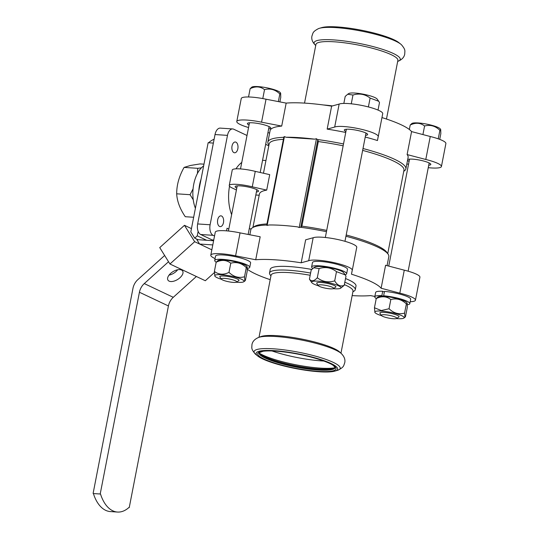 <?xml version="1.0" encoding="UTF-8"?>
<svg xmlns="http://www.w3.org/2000/svg" width="539" height="539" viewBox="0 0 539 539"><rect width="100%" height="100%" fill="white"/><g stroke="black" fill="none" stroke-linecap="round" stroke-linejoin="round"><path stroke-width="0.81" d="M323.824 361.029A42.157 7.566 11 0 1 321.635 360.901A42.157 7.566 11 0 1 271.966 350.943M286.088 137.256L314.56 139.15A70.292 12.613 11 0 0 286.088 137.256A83.478 67.186 115.3 0 1 284.417 136.589L283.918 137.31L284.417 136.589L267.155 225.403L266.866 225.026L267.155 225.403A83.478 67.186 115.3 0 1 269.035 224.979A70.292 12.613 11 0 1 297.515 226.872A83.478 67.186 115.3 0 1 299.185 227.539L316.447 138.725L317.781 139.763A2090.478 1182.465 93.8 0 0 318.327 141.562A68.669 12.323 11 0 1 343.148 145.813M318.327 141.562L301.88 226.144A2090.478 1182.458 93.8 0 0 300.789 227.168L299.185 227.539M316.447 138.725A83.478 67.186 115.3 0 1 314.56 139.15M236.412 189.977L232.08 187.929A17.902 3.214 -169 0 1 229.243 185.497L232.242 170.041A17.902 3.214 -169 0 1 255.27 171.368L269.709 174.649L266.704 190.105L252.265 186.824L255.27 171.368M259.192 195.233L255.816 195.01M252.932 227.438L259.434 193.979A68.669 12.323 11 0 1 266.704 190.105M252.265 186.824A17.902 3.214 -169 0 0 229.243 185.497M256.409 191.951A11.898 2.136 -169 0 0 258.491 191.183A11.898 2.136 -169 0 0 252.555 188.098A11.898 2.136 -169 0 0 240.434 185.894A11.898 2.136 -169 0 0 235.132 186.642A11.898 2.136 -169 0 0 236.769 188.138M213.74 240.03L212.15 239.929L200.663 234.492A8.651 4.891 -86.2 0 1 197.651 223.941L215.027 134.548A8.651 4.891 -86.2 0 1 220.242 128.114L232.7 128.942A8.651 4.891 -86.2 0 1 233.744 129.219L247.003 135.491M268.799 145.806L265.666 144.324M214.529 235.988L213.121 235.321A8.651 4.891 -86.2 0 1 210.109 224.77L227.485 135.377A8.651 4.891 -86.2 0 1 232.7 128.942M228.819 229.062L227.047 228.226L226.535 230.854M237.834 148.764A5.41 3.059 -86.2 0 1 234.573 152.786A5.41 3.059 -86.2 0 1 231.878 147.187A5.41 3.059 -86.2 0 1 235.287 142A5.41 3.059 -86.2 0 1 237.834 148.764M231.615 214.677A34.604 19.572 -86.2 0 1 228.698 193.205A34.604 19.572 -86.2 0 1 229.513 186.245M235.981 168.835A34.604 19.572 -86.2 0 1 241.775 162.414M223.476 222.607A5.41 3.059 -86.2 0 1 220.215 226.629A5.41 3.059 -86.2 0 1 217.527 221.03A5.41 3.059 -86.2 0 1 220.936 215.843A5.41 3.059 -86.2 0 1 223.476 222.607M301.88 226.144A68.669 12.323 11 0 1 326.708 230.402M346.2 234.984A68.669 12.323 11 0 1 386.827 252.326L388.1 254.145A70.292 12.613 11 0 1 388.814 256.631L387.063 265.653M300.654 227.283A70.292 12.613 11 0 1 326.459 231.682M345.95 236.244A70.292 12.613 11 0 1 387.817 253.775A70.292 12.613 11 0 1 388.1 254.145M263.47 173.235L269.156 143.96A68.669 12.323 11 0 1 283.413 139.352M268.941 145.072L268.59 144.567A70.292 12.613 11 0 1 267.87 142.087A70.292 12.613 11 0 1 283.81 137.31M249.853 234.782L250.817 229.803A70.292 12.613 11 0 1 252.414 227.775L254.273 226.562A68.669 12.323 11 0 1 266.967 223.941M252.414 227.775A70.292 12.613 11 0 1 266.758 225.032M362.639 150.394A68.669 12.323 11 0 1 403.974 170.162L387.743 253.64M317.707 139.561A70.292 12.613 11 0 1 343.511 143.96M363.003 148.521A70.292 12.613 11 0 1 404.87 166.052A70.292 12.613 11 0 1 405.867 168.909A70.292 12.613 11 0 1 404.27 170.944L403.758 171.281M428.256 167.683A22.712 4.076 -169 0 0 441.428 166.517L445.888 143.542A22.712 4.076 -169 0 0 430.257 136.502L411.567 131.59L407.107 154.565A70.292 12.613 -169 0 1 408.104 157.422L405.867 168.909M411.567 131.59A70.292 12.613 -169 0 0 381.962 117.576M378.183 136.839L377.462 140.538A70.292 12.613 -169 0 0 365.233 137.034M345.742 132.473A70.292 12.613 -169 0 0 327.166 129.117L331.633 106.143A70.292 12.613 -169 0 0 286.169 103.111L281.702 126.086A70.292 12.613 -169 0 0 270.1 130.6L267.87 142.087M374.861 296.443L370.522 295.601A70.292 12.613 11 0 1 352.156 295.608M270.207 279.674A70.292 12.613 11 0 1 247.327 269.21M235.59 255.85L255.715 259.758L260.182 236.783L240.057 232.875A22.712 4.076 11 0 0 215.263 232.194L210.796 255.169A22.712 4.076 11 0 1 235.59 255.85L240.057 232.875M255.715 259.758A70.292 12.613 11 0 1 301.186 262.789L305.647 239.815L313.159 237.753A22.712 4.076 11 0 1 338.202 239.606A22.712 4.076 11 0 1 356.744 247.32L352.277 270.295A22.712 4.076 11 0 1 352.149 270.591L351.482 274.21L352.203 270.504M351.482 274.21A70.292 12.613 11 0 1 381.12 288.237L385.587 265.262L404.27 270.167A22.712 4.076 11 0 1 419.908 277.214L415.441 300.189A22.712 4.076 11 0 1 410.186 301.732M198.136 231.325L197.261 235.833L194.7 238.137L190.813 231.898L208.142 142.741L213.363 143.084M213.606 240.738L196.85 239.619L199.598 244.039L212.79 244.915M159.739 247.603L184.466 225.315L194.667 241.701L169.94 263.989L159.739 247.603M214.327 272.613L205.319 280.731L169.94 263.989M100.517 494.027L93.402 493.556A38.929 22.018 93.8 0 0 110.374 511.578L117.495 512.05A38.929 22.018 -86.2 0 1 100.517 494.027L93.402 493.556M128.821 507.583L128.942 507.475A38.929 22.018 -86.2 0 1 117.495 512.05M214.111 139.244A38.929 22.018 93.8 0 0 208.559 142.768M168.532 261.725L144.277 283.588A12.976 10.443 -64.7 0 0 139.426 292.246L100.227 493.892M93.112 493.414L132.978 288.304A12.976 10.443 115.3 0 1 137.829 279.653L164.644 255.486M194.667 241.701L211.834 249.826M196.371 276.5L173.275 297.312A12.976 10.443 -64.7 0 0 168.431 305.963L129.232 507.617M169.111 281.136A8.651 4.555 -31.9 0 1 167.952 280.132A8.651 4.555 -31.9 0 1 171.725 272.491A8.651 4.555 -31.9 0 1 181.475 269.992A8.651 4.555 -31.9 0 1 182.64 270.989A8.651 4.555 -31.9 0 1 178.867 278.636A8.651 4.555 -31.9 0 1 169.111 281.136M177.695 269.736A8.651 4.555 -31.9 0 1 169.01 275.139M184.466 225.315L191.453 228.617M194.7 238.137L197.988 239.7M197.261 235.833L206.646 240.273M201.067 179.15A27.684 15.658 93.8 0 0 198.83 190.658M201.424 167.831L197.779 168.323L184.095 167.407L190.543 165.46L200.09 163.917L203.978 164.173M197.779 168.323L197.415 173.511M193.077 188.832L190.065 194.7L193.258 199.821M193.656 217.271L185.275 216.712C179.965 208.923 177.102 201.29 176.677 193.804C176.691 184.89 179.164 176.091 184.095 167.407M190.065 194.7L176.677 193.804M203.641 165.897A27.684 15.658 93.8 0 0 195.401 208.283M397.681 61.412L398.153 61.23A43.875 7.876 -169 0 0 398.24 61.197C402.101 59.519 404.277 57.094 404.755 53.913C404.722 50.834 405.955 50.073 401.44 44.737A43.875 7.876 -169 0 0 400.767 44.158L398.806 42.594A41.523 7.452 -169 0 0 337.535 26.95A41.523 7.452 -169 0 0 321.736 27.617L319.331 28.324A43.875 7.876 -169 0 0 318.495 28.614C312.31 31.875 313.166 33.041 311.98 35.884C311.239 39.01 312.344 42.069 315.295 45.074A43.875 7.876 -169 0 0 315.362 45.135L315.733 45.478M365.563 135.336A11.898 2.136 -169 0 0 367.645 134.561A11.898 2.136 -169 0 0 361.709 131.482A11.898 2.136 -169 0 0 349.589 129.272A11.898 2.136 -169 0 0 344.293 130.02A11.898 2.136 -169 0 0 345.93 131.516M377.462 140.538L378.135 136.919A22.712 4.076 -169 0 0 378.257 136.623A22.712 4.076 -169 0 0 359.715 128.909A22.712 4.076 -169 0 0 334.679 127.056L327.166 129.117M286.169 103.111L266.037 99.21A22.712 4.076 -169 0 0 241.243 98.529L236.783 121.504A22.712 4.076 -169 0 0 248.553 127.521M378.257 136.623L382.724 113.655A22.712 4.076 -169 0 0 364.182 105.934A22.712 4.076 -169 0 0 339.146 104.081L331.633 106.143M406.837 163.937L408.535 164.267M441.428 166.517A22.712 4.076 -169 0 0 425.79 159.477L407.107 154.565M430.257 136.502L425.79 159.477M339.146 104.081L334.679 127.056M281.702 126.086L261.57 122.185A22.712 4.076 -169 0 0 236.783 121.504M266.037 99.21L261.57 122.185M267.944 132.621L269.621 133.066M428.734 165.224A11.898 2.136 -169 0 0 430.809 164.449A11.898 2.136 -169 0 0 424.873 161.37A11.898 2.136 -169 0 0 412.753 159.16A11.898 2.136 -169 0 0 407.679 159.605M407.545 160.285A11.898 2.136 -169 0 0 409.094 161.41M268.671 128.875A11.898 2.136 -169 0 0 270.746 128.107A11.898 2.136 -169 0 0 264.817 125.021A11.898 2.136 -169 0 0 252.69 122.818A11.898 2.136 -169 0 0 247.394 123.566A11.898 2.136 -169 0 0 249.031 125.061M332.482 105.913A41.739 7.492 -169 0 0 323.413 104.964M386.476 119.038L397.883 60.375A41.739 7.492 -169 0 0 377.064 49.561A41.739 7.492 -169 0 0 334.517 41.813A41.739 7.492 -169 0 0 315.935 44.447L304.528 103.111M398.24 61.197A43.875 7.876 -169 0 0 383.276 49.575A43.875 7.876 -169 0 0 333.634 39.913A43.875 7.876 -169 0 0 315.295 45.074M400.767 44.158A43.875 7.876 -169 0 0 336.026 27.624A43.875 7.876 -169 0 0 319.331 28.324M233.232 282.382A7.842 1.408 -169 0 0 236.547 282.113A7.842 1.408 -169 0 0 235.482 280.819A7.842 1.408 -169 0 0 226.292 278.542A7.842 1.408 -169 0 0 221.414 279.175A7.842 1.408 -169 0 0 233.232 282.382M221.414 279.175L219.885 276.992A9.79 1.758 11 0 1 229.729 276.79A9.79 1.758 11 0 1 238.777 280.664L236.547 282.113M247.125 266.778L246.734 266.212A14.924 2.675 11 0 0 231.447 261.017A14.924 2.675 11 0 0 217.924 260.613L216.179 262.217C221.583 259.549 226.441 259.879 230.766 263.194C236.486 261.651 241.661 263.113 246.303 267.573L247.125 266.778L247.239 270.989L245.454 280.186L244.874 281.028L244.511 276.77C238.797 278.313 233.616 276.851 228.981 272.39C223.577 275.058 218.713 274.735 214.387 271.413L214.899 276.19A14.924 2.675 11 0 1 229.904 275.88A14.924 2.675 11 0 1 243.702 281.789A14.924 2.675 11 0 1 237.403 282.301A14.924 2.675 11 0 1 236.338 282.22M221.569 279.35A14.924 2.675 11 0 1 214.899 276.19M244.511 276.77L246.303 267.573M228.981 272.39L230.766 263.194M214.387 271.413L216.179 262.217M216.193 262.19A17.841 3.2 11 0 1 214.724 260.485L215.573 256.099A17.841 3.2 11 0 1 233.704 256.362A17.841 3.2 11 0 1 250.608 262.911L249.752 267.297A17.841 3.2 11 0 1 247.334 268.382M214.724 260.485A17.841 3.2 11 0 1 232.848 260.748A17.841 3.2 11 0 1 249.752 267.297M332.374 287.28A7.842 1.408 -169 0 0 323.191 284.996A7.842 1.408 -169 0 0 318.306 285.63A7.842 1.408 -169 0 0 330.131 288.837A7.842 1.408 -169 0 0 333.439 288.574A7.842 1.408 -169 0 0 332.374 287.28M318.306 285.63L316.784 283.447A9.79 1.758 11 0 1 322.874 282.658A9.79 1.758 11 0 1 334.342 285.508A9.79 1.758 11 0 1 335.676 287.119L333.439 288.574M340.601 288.25L344.205 285.353C340.486 286.856 337.313 285.353 334.699 280.853C328.366 282.82 322.571 281.789 317.303 277.76C314.116 281.217 311.495 281.681 309.426 279.168L311.791 282.652A14.924 2.675 11 0 1 326.802 282.342A14.924 2.675 11 0 1 340.601 288.25A14.924 2.675 11 0 1 333.23 288.675M318.468 285.805A14.924 2.675 11 0 1 314.008 284.154A14.924 2.675 11 0 1 311.791 282.652M309.426 279.168L311.212 269.972L313.752 267.768L319.095 268.563C325.428 266.596 331.222 267.627 336.484 271.656L345.169 274.87L345.998 276.157L344.205 285.353M313.752 267.762L314.823 267.068A14.924 2.675 11 0 1 329.646 267.721A14.924 2.675 11 0 1 343.626 272.667L345.081 274.755M334.699 280.853L336.484 271.656M317.303 277.76L319.095 268.563M312.802 268.469A17.841 3.2 11 0 1 311.616 266.946L312.472 262.56A17.841 3.2 11 0 1 330.596 262.823A17.841 3.2 11 0 1 347.5 269.365L346.644 273.751A17.841 3.2 11 0 1 345.048 274.701M311.616 266.946A17.841 3.2 11 0 1 329.74 267.209A17.841 3.2 11 0 1 346.644 273.751M395.538 317.168A7.842 1.408 -169 0 0 386.355 314.884A7.842 1.408 -169 0 0 381.471 315.517A7.842 1.408 -169 0 0 382.636 316.312A7.842 1.408 -169 0 0 390.465 318.408A7.842 1.408 -169 0 0 396.61 318.461A7.842 1.408 -169 0 0 395.538 317.168M381.471 315.517L379.948 313.334A9.79 1.758 11 0 1 386.039 312.546A9.79 1.758 11 0 1 397.506 315.396A9.79 1.758 11 0 1 398.84 317.013L396.61 318.461M376.256 298.539A17.841 3.2 11 0 1 374.78 296.834A17.841 3.2 11 0 1 381.855 295.662L383.424 296.403A14.924 2.675 11 0 0 377.987 296.962L376.235 298.566C381.639 295.898 386.503 296.221 390.829 299.543C396.542 298 401.723 299.462 406.359 303.922L407.188 303.127L407.302 307.338L405.517 316.534L404.937 317.377L404.573 313.119C398.853 314.661 393.679 313.199 389.037 308.739L381.302 310.545L374.45 307.762L374.955 312.539A14.924 2.675 11 0 1 381.45 311.07A14.924 2.675 11 0 1 397.802 314.183A14.924 2.675 11 0 1 403.765 318.138A14.924 2.675 11 0 1 396.394 318.562M381.632 315.692A14.924 2.675 11 0 1 374.955 312.539M383.424 296.403A14.924 2.675 11 0 1 385.203 296.517A14.924 2.675 11 0 1 406.79 302.561L407.188 303.12M374.45 307.762L376.235 298.566M404.573 313.119L406.359 303.922M389.037 308.739L390.829 299.543M385.203 296.517L383.633 295.776L384.489 291.39A17.841 3.2 11 0 1 402.222 294.772A17.841 3.2 11 0 1 410.664 299.26L409.815 303.646A17.841 3.2 11 0 1 407.396 304.73M374.78 296.834L375.636 292.448A17.841 3.2 11 0 1 382.703 291.276L381.855 295.662M383.633 295.776A17.841 3.2 11 0 1 401.373 299.158A17.841 3.2 11 0 1 409.815 303.646M382.703 291.276L384.354 292.057M334.584 367.834A42.157 7.566 11 0 1 320.233 368.117A42.157 7.566 11 0 1 259.441 353.227M257.878 356.117L255.917 354.554A43.875 7.876 11 0 1 255.25 353.975A43.875 7.876 11 0 1 298.626 352.223A43.875 7.876 11 0 1 338.196 370.098A43.875 7.876 11 0 1 337.353 370.387L334.955 371.095A41.523 7.452 11 0 1 319.155 371.762A41.523 7.452 11 0 1 257.878 356.117A41.523 7.452 11 0 1 298.303 353.907A41.523 7.452 11 0 1 334.955 371.095M255.25 353.975C250.736 348.639 251.962 347.877 251.929 344.798C252.414 341.618 254.583 339.193 258.45 337.515A43.875 7.876 11 0 1 258.531 337.488A43.875 7.876 11 0 1 301.018 339.934A43.875 7.876 11 0 1 341.328 353.577A43.875 7.876 11 0 1 341.396 353.638C344.347 356.643 345.452 359.708 344.711 362.835C343.525 365.678 344.381 366.843 338.196 370.098M258.531 337.488L260.788 336.619A41.739 7.492 11 0 1 301.207 338.95A41.739 7.492 11 0 1 339.557 351.927L341.328 353.577M259.01 337.299L271.063 275.267A41.739 7.492 11 0 1 310.181 275.267M344.354 284.612A41.739 7.492 11 0 1 353.011 291.201L340.958 353.234M270.935 275.948L269.965 274.56A43.686 7.842 11 0 1 269.52 273.017A43.686 7.842 11 0 1 310.619 273.044M344.819 282.214A43.686 7.842 11 0 1 355.289 289.692A43.686 7.842 11 0 1 354.298 290.952L352.883 291.875M269.52 273.017L270.234 269.345A43.686 7.842 11 0 1 311.731 269.439M345.533 278.542A43.686 7.842 11 0 1 356.003 286.014L355.289 289.692M381.12 288.237L399.803 293.142A22.712 4.076 11 0 1 415.441 300.189M399.803 293.142L404.27 270.167M215.095 258.579A22.712 4.076 11 0 1 210.796 255.169M301.186 262.789L308.692 260.728L313.159 237.753M308.692 260.728A22.712 4.076 11 0 1 333.735 262.581A22.712 4.076 11 0 1 352.277 270.295M251.875 87.096A14.708 2.641 11 0 1 253.094 86.691A14.708 2.641 11 0 1 268.281 88.113A14.708 2.641 11 0 1 280.26 92.614L280.651 93.18L279.835 93.968C275.348 89.589 270.241 88.147 264.528 89.642C260.344 86.381 255.547 86.058 250.143 88.686L251.875 87.096M279.882 101.891L280.765 97.33L280.651 93.18M279.835 93.968L278.353 101.595M264.528 89.642L262.789 98.576M250.143 88.686L248.533 96.973M378.028 110.071L379.496 102.518L378.674 101.251L370.118 98.078C365.018 94.123 359.304 93.106 352.971 95.032L347.709 94.244L348.767 93.557A14.708 2.641 11 0 1 363.374 94.197A14.708 2.641 11 0 1 377.152 99.075L378.54 101.049M347.709 94.244L345.203 96.42L343.842 103.427M352.971 95.032L351.266 103.811M370.118 98.078L368.393 106.938M418.143 122.946A14.708 2.641 11 0 1 440.323 128.962L440.713 129.522L439.898 130.317C435.404 125.937 430.304 124.496 424.584 125.991C420.407 122.73 415.609 122.407 410.199 125.035L411.931 123.444A14.708 2.641 11 0 1 418.143 122.946M439.716 139.372L440.828 133.679L440.713 129.522M410.199 125.035L409.337 129.481M424.584 125.991L422.92 134.575M439.898 130.317L438.241 138.833M317.781 139.763L300.789 227.168M213.121 235.321L200.663 234.492M210.109 224.77L197.651 223.941M227.485 135.377L215.027 134.548M144.277 283.588L173.275 297.312M139.426 292.246L168.431 305.963M318.286 371.351A39.906 7.162 11 0 1 257.743 354.264A39.906 7.162 11 0 1 314.614 358.051A39.906 7.162 11 0 1 318.286 371.351M317.909 370.03A38.821 6.967 11 0 1 278.333 362.835A38.821 6.967 11 0 1 258.976 352.769L263.039 351.26C271.09 350.141 286.647 351.832 299.004 354.359C316.433 357.734 330.757 363.124 333.432 365.59L335.191 367.585A38.821 6.967 11 0 1 317.909 370.03M335.191 367.477A38.821 6.967 11 0 1 317.976 369.687A38.821 6.967 11 0 1 278.986 362.659A38.821 6.967 11 0 1 259.016 352.668M335.258 367.241C334.375 367.652 337.057 366.601 333.432 368.285A39.374 7.068 11 0 1 318.448 368.919A39.374 7.068 11 0 1 260.344 354.083C257.615 351.159 259.704 353.139 259.043 352.425M283.898 136.845L266.704 225.289M249.254 228.765L251.208 228.9M262.567 160.292L265.943 160.514M248.149 234.452L256.854 189.688M260.196 172.487L269.109 126.611M228.435 231.029L237.214 185.867M240.509 168.929L249.476 122.791M243.702 281.789L244.874 281.028M344.967 241.304L366.008 133.066M325.327 237.49L346.368 129.252M408.131 271.198L429.172 162.96M388.747 266.091L409.532 159.14M403.765 318.138L404.937 317.377"/></g></svg>
